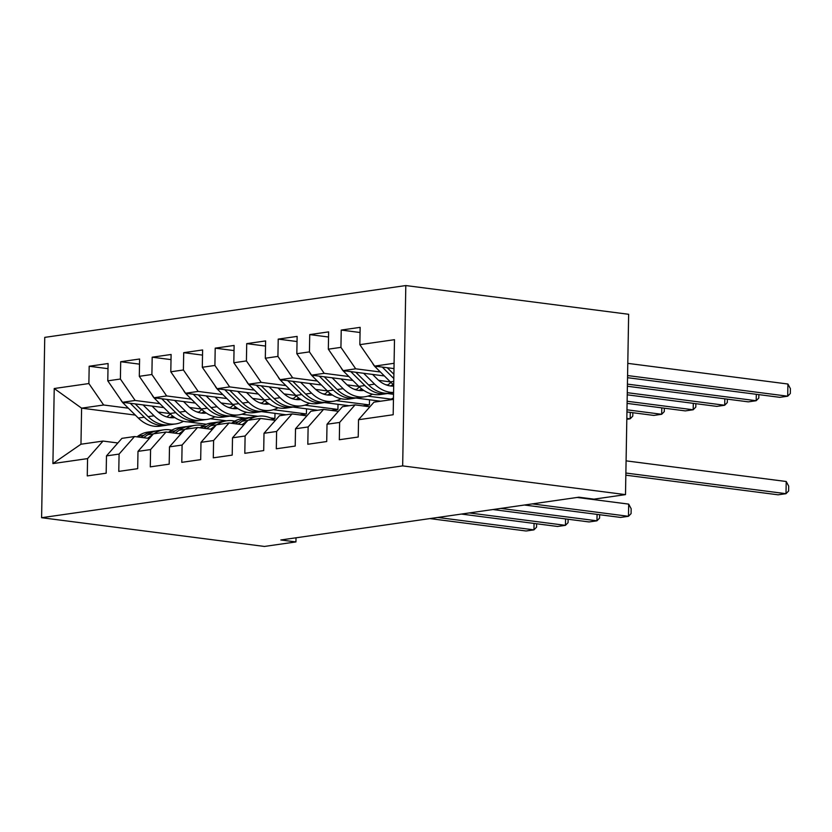 <?xml version="1.0" encoding="UTF-8"?>
<svg xmlns="http://www.w3.org/2000/svg" width="832" height="832" viewBox="0 0 832 832"><rect width="100%" height="100%" fill="white"/><g stroke="black" fill="none" stroke-linecap="round" stroke-linejoin="round"><path stroke-width="1.25" d="M405.808 285.553L44.751 337.376L41.6 517.712L402.667 465.889L405.808 285.553L628.649 314.288L625.498 494.624L402.667 465.889M135.314 415.085L81.598 408.158L54.226 388.523L52.915 463.58L87.568 458.609L87.266 475.914L106.174 473.2L106.475 455.894L119.08 454.085L118.778 471.39L137.686 468.676L137.987 451.37L150.582 449.561L150.28 466.866L169.187 464.152L169.489 446.857L182.094 445.047L181.792 462.342L200.689 459.628L200.99 442.333L213.595 440.523L213.294 457.829L232.201 455.114L232.502 437.809L245.107 435.999L244.806 453.305L263.702 450.59L264.004 433.285L276.609 431.475L276.307 448.781L295.214 446.066L295.516 428.761L308.121 426.951L307.819 444.257L326.716 441.542L327.018 424.237L339.622 422.438L339.321 439.733L358.228 437.018L358.53 419.723L393.182 414.742L394.493 339.685L359.84 344.656L360.142 327.35L341.234 330.065L340.933 347.37L328.328 349.18L328.63 331.874L309.733 334.589L309.431 351.894L296.826 353.704L297.128 336.398L278.221 339.113L277.919 356.418L265.314 358.228L265.616 340.922L246.719 343.637L246.418 360.932L233.813 362.742L234.114 345.446L215.207 348.161L214.906 365.456L202.301 367.266L202.613 349.96L183.706 352.674L183.404 369.98L170.799 371.79L171.101 354.484L152.194 357.198L151.892 374.504L139.298 376.314L139.599 359.008L120.692 361.722L120.39 379.028L107.786 380.838L108.087 363.532L89.18 366.246L108.004 368.67M54.226 388.523L88.878 383.552L89.18 366.246M625.498 494.624L593.996 499.148L578.885 497.203L280.842 539.978L295.942 541.923L296.015 537.805M245.357 418.111L229.923 416.125M198.734 412.1L196.602 411.83M163.831 407.597L122.554 402.282L135.158 400.473L159.848 403.655M274.997 413.348L274.903 418.486L272.449 418.839M274.903 418.486L270.462 417.914M257.962 416.302L241.8 414.222M201.323 409.001L189.623 407.493M107.786 380.838L122.554 402.282M120.39 379.028L135.158 400.473M52.915 463.58L80.964 444.226L103.022 441.064L117.853 442.978M87.568 458.609L103.022 441.064M286.104 414.783L261.435 411.601M230.235 407.576L228.103 407.306M195.343 403.083L154.066 397.758L166.66 395.949L191.35 399.131M306.498 408.824L306.415 413.972L299.759 414.918M306.415 413.972L273.312 409.698M232.825 404.477L221.125 402.969M139.298 376.314L154.066 397.758M151.892 374.504L166.66 395.949M106.475 455.894L121.93 438.35L134.524 436.54L149.354 438.454M119.08 454.085L134.524 436.54M317.616 410.259L292.937 407.077M261.747 403.052L259.615 402.782M226.845 398.559L185.567 393.234L198.172 391.425L222.862 394.607M338.01 404.31L337.917 409.448L331.271 410.394M337.917 409.448L304.814 405.174M264.337 399.953L252.637 398.445M170.799 371.79L185.567 393.234M183.404 369.98L198.172 391.425M137.987 451.37L153.431 433.826L166.036 432.016L180.866 433.93M150.582 449.561L166.036 432.016M349.118 405.735L324.438 402.553M293.249 398.538L291.117 398.258M258.357 394.035L217.069 388.71L229.674 386.901L254.363 390.083M369.512 399.786L369.418 404.924L362.773 405.881M369.418 404.924L336.326 400.66M277.961 376.584A13.031 9.942 81.8 0 0 280.644 380.39L295.849 395.439L284.138 393.931M202.301 367.266L217.069 388.71M214.906 365.456L229.674 386.901M169.489 446.857L184.933 429.302L197.538 427.492L212.368 429.406M182.094 445.047L197.538 427.492M380.63 401.222L355.95 398.039M324.761 394.014L322.629 393.734M289.858 389.511L248.581 384.186L261.186 382.377L285.875 385.57M391.248 399.152L367.827 396.136M309.473 372.06A13.031 9.942 81.8 0 0 312.146 375.866L327.35 390.915L315.65 389.407M233.813 362.742L248.581 384.186M246.418 360.932L261.186 382.377M200.99 442.333L216.445 424.778L229.05 422.968L243.88 424.882M213.595 440.523L229.05 422.968M393.536 394.295L387.452 393.515M356.262 389.49L354.13 389.22M321.37 384.987L280.082 379.673L292.687 377.863L317.377 381.046M340.974 367.546A13.031 9.942 81.8 0 0 343.658 371.342L358.862 386.402L347.152 384.883M265.314 358.228L280.082 379.673M277.919 356.418L292.687 377.863M232.502 437.809L247.946 420.264L260.551 418.454L275.382 420.358M245.107 435.999L260.551 418.454M387.774 384.966L385.642 384.696M352.872 380.474L311.594 375.149L324.199 373.339L348.889 376.522M372.486 363.022A13.031 9.942 81.8 0 0 375.159 366.818L390.364 381.878L378.654 380.359M296.826 353.704L311.594 375.149M309.431 351.894L324.199 373.339M264.004 433.285L279.458 415.74L292.063 413.93L306.894 415.844M276.609 431.475L292.063 413.93M384.374 375.95L343.096 370.625L355.701 368.815L380.39 371.998M328.328 349.18L343.096 370.625M340.933 347.37L355.701 368.815M295.516 428.761L310.96 411.216L323.565 409.406L338.395 411.32M308.121 426.951L323.565 409.406M393.994 368.597L374.608 366.101L394.077 363.303M359.84 344.656L374.608 366.101M327.018 424.237L342.472 406.692L355.066 404.882L369.907 406.796M339.622 422.438L355.066 404.882M41.6 517.712L264.441 546.447L295.942 541.923M206.336 424.237L187.886 421.866M128.336 408.179L103.646 404.997L81.598 408.158L80.964 444.226M226.45 420.826L210.298 418.746M151.934 394.67A13.031 9.942 81.8 0 0 154.617 398.476L169.822 413.525L158.111 412.017M358.53 419.723L373.974 402.168L393.453 399.37M88.878 383.552L103.646 404.997M341.234 330.065L360.048 332.498M309.733 334.589L328.546 337.012M278.221 339.113L297.034 341.536M246.719 343.637L265.533 346.06M215.207 348.161L234.021 350.584M183.706 352.674L202.519 355.108M152.194 357.198L171.007 359.622M120.692 361.722L139.506 364.146M390.198 399.838A37.627 28.694 -98.2 0 1 393.474 397.914M625.882 473.034L786.001 493.688L778.128 494.811L625.841 475.176M626.09 460.855L786.219 481.499L786.001 493.688L788.611 491.005L788.694 486.127L786.219 481.499M393.765 381.389L390.364 381.878A37.627 28.694 81.8 0 0 393.702 384.779M627.546 377.697L779.823 397.332L787.706 396.198L787.914 384.02L627.796 363.366M382.294 367.089L393.817 378.508M393.89 374.296L387.265 367.734M787.914 384.02L790.4 388.648L790.317 393.515L787.706 396.198L627.578 375.554M387.317 385.278A31.242 23.816 81.8 0 0 390.874 382.366M350.782 371.613L364.842 385.538L358.862 386.402A37.627 28.694 81.8 0 0 380.598 394.514L386.589 393.661A37.627 28.694 81.8 0 0 388.461 393.297M363.636 373.277L374.608 384.134A37.627 28.694 81.8 0 0 393.578 392.475M372.59 374.431L377.395 379.184A31.242 23.816 81.8 0 0 393.682 386.09M364.842 385.538A37.627 28.694 81.8 0 0 386.589 393.661M393.266 384.436A31.242 23.816 -98.2 0 1 390.468 385.954M393.567 392.652L390.364 393.11A37.627 28.694 -98.2 0 1 368.628 384.998L355.763 372.258M392.413 386.1A31.242 23.816 81.8 0 0 393.692 385.642M627.39 386.256L748.322 401.856L756.194 400.722L627.432 384.124M758.867 394.628L758.805 398.039L756.194 400.722L756.309 394.295M355.805 389.802A31.242 23.816 81.8 0 0 359.362 386.89M319.28 376.137L333.341 390.062L327.35 390.915A37.627 28.694 81.8 0 0 349.097 399.038L355.077 398.174A37.627 28.694 81.8 0 0 356.959 397.821M332.134 377.79L343.106 388.658A37.627 28.694 81.8 0 0 364.842 396.781A37.627 28.694 81.8 0 0 372.518 394.181M341.089 378.945L345.894 383.708A31.242 23.816 81.8 0 0 363.854 390.458M333.341 390.062A37.627 28.694 81.8 0 0 355.077 398.174M361.764 388.96A31.242 23.816 -98.2 0 1 358.956 390.478M364.842 396.781L358.862 397.634A37.627 28.694 -98.2 0 1 337.116 389.522L324.251 376.782M360.911 390.624A31.242 23.816 81.8 0 0 362.95 389.844M627.245 394.826L716.82 406.38L724.693 405.246L627.286 392.683M727.366 399.152L727.303 402.563L724.693 405.246L724.807 398.819M324.303 394.326A31.242 23.816 81.8 0 0 327.86 391.404M287.768 380.661L301.829 394.586L295.849 395.439A37.627 28.694 81.8 0 0 317.585 403.562L323.575 402.698A37.627 28.694 81.8 0 0 325.447 402.345M300.633 382.314L311.594 393.182A37.627 28.694 81.8 0 0 333.341 401.294A37.627 28.694 81.8 0 0 341.006 398.705M309.577 383.469L314.382 388.232A31.242 23.816 81.8 0 0 332.342 394.982M301.829 394.586A37.627 28.694 81.8 0 0 323.575 402.698M330.252 393.484A31.242 23.816 -98.2 0 1 327.454 395.002M333.341 401.294L327.35 402.158A37.627 28.694 -98.2 0 1 305.614 394.035L292.75 381.306M329.399 395.148A31.242 23.816 81.8 0 0 331.438 394.368M627.099 403.395L685.308 410.894L693.181 409.77L627.13 401.253M695.854 403.676L695.791 407.087L693.181 409.77L693.295 403.343M246.459 381.108A13.031 9.942 81.8 0 0 249.132 384.904L264.337 399.963A37.627 28.694 81.8 0 0 286.083 408.086L292.063 407.222A37.627 28.694 81.8 0 0 293.946 406.869M292.791 398.84A31.242 23.816 81.8 0 0 296.348 395.928M269.121 386.838L280.093 397.706A37.627 28.694 81.8 0 0 301.829 405.818A37.627 28.694 81.8 0 0 309.504 403.229M278.075 387.993L282.88 392.756A31.242 23.816 81.8 0 0 300.841 399.506M256.266 385.185L270.327 399.1A37.627 28.694 81.8 0 0 292.063 407.222M298.75 398.008A31.242 23.816 -98.2 0 1 295.942 399.516M301.829 405.818L295.849 406.682A37.627 28.694 -98.2 0 1 274.102 398.559L261.238 385.819M297.898 399.672A31.242 23.816 81.8 0 0 299.936 398.882M626.943 411.954L653.806 415.418L661.679 414.284L626.985 409.812M664.352 408.2L664.29 411.601L661.679 414.284L661.794 407.867M248.414 420.191A37.627 28.694 -98.2 0 1 258.232 416.26A37.627 28.694 -98.2 0 1 274.955 420.306M242.102 424.653L247.333 420.961M231.483 423.29L232.523 422.552A37.627 28.694 -98.2 0 1 242.476 418.527L248.466 417.664A37.627 28.694 81.8 0 0 238.503 421.699L235.518 423.81M238.066 424.133L242.289 421.158A37.627 28.694 -98.2 0 1 252.242 417.123L258.232 416.26M532.282 503.89L628.472 516.298L620.599 517.421L524.399 505.024M250.37 417.477A37.627 28.694 81.8 0 0 248.466 417.664M577.106 497.453L628.68 504.109L628.472 516.298L631.082 513.614L631.166 508.737L628.68 504.109M214.947 385.632A13.031 9.942 81.8 0 0 217.63 389.428L232.835 404.487A37.627 28.694 81.8 0 0 254.571 412.599L260.562 411.746A37.627 28.694 81.8 0 0 262.434 411.393M261.29 403.364A31.242 23.816 81.8 0 0 264.846 400.452M237.619 391.362L248.591 402.22A37.627 28.694 81.8 0 0 270.327 410.342A37.627 28.694 81.8 0 0 277.992 407.753M246.563 392.517L251.368 397.27A31.242 23.816 81.8 0 0 269.329 404.019M224.754 389.698L238.815 403.624A37.627 28.694 81.8 0 0 260.562 411.746M267.238 402.522A31.242 23.816 -98.2 0 1 264.441 404.04M270.327 410.342L264.337 411.206A37.627 28.694 -98.2 0 1 242.601 403.083L229.736 390.343M266.386 404.196A31.242 23.816 81.8 0 0 268.424 403.406M626.818 419.297L630.178 418.808L626.829 418.382M632.84 412.714L632.788 416.125L630.178 418.808L630.282 412.391M216.913 424.715A37.627 28.694 -98.2 0 1 226.72 420.784A37.627 28.694 -98.2 0 1 234.811 421.117M210.6 429.177L215.831 425.474M199.982 427.804L201.011 427.076A37.627 28.694 -98.2 0 1 210.974 423.051L216.954 422.188A37.627 28.694 81.8 0 0 207.002 426.223L204.017 428.324M206.565 428.657L210.777 425.672A37.627 28.694 -98.2 0 1 220.74 421.647L226.72 420.784M500.77 508.414L596.96 520.811L589.087 521.945L492.898 509.548M218.858 422.001A37.627 28.694 81.8 0 0 216.954 422.188M599.633 514.717L599.57 518.128L596.96 520.811L597.074 514.394M183.446 390.156A13.031 9.942 81.8 0 0 186.118 393.952L201.323 409.011A37.627 28.694 81.8 0 0 223.07 417.123L229.05 416.27A37.627 28.694 81.8 0 0 230.932 415.917M229.778 407.888A31.242 23.816 81.8 0 0 233.334 404.976M206.107 395.886L217.079 406.744A37.627 28.694 81.8 0 0 238.826 414.866A37.627 28.694 81.8 0 0 246.49 412.277M215.062 397.041L219.866 401.794A31.242 23.816 81.8 0 0 237.827 408.543M193.253 394.222L207.314 408.148A37.627 28.694 81.8 0 0 229.05 416.27M235.737 407.046A31.242 23.816 -98.2 0 1 232.929 408.564M238.826 414.866L232.835 415.719A37.627 28.694 -98.2 0 1 211.099 407.607L198.234 394.867M234.884 408.71A31.242 23.816 81.8 0 0 236.922 407.93M185.401 429.239A37.627 28.694 -98.2 0 1 195.218 425.308A37.627 28.694 -98.2 0 1 203.299 425.641M179.088 433.701L184.319 429.998M168.47 432.328L169.51 431.6A37.627 28.694 -98.2 0 1 179.462 427.565L185.453 426.712A37.627 28.694 81.8 0 0 175.49 430.737L172.505 432.848M175.053 433.181L179.275 430.196A37.627 28.694 -98.2 0 1 189.228 426.171L195.218 425.308M469.269 512.938L565.458 525.335L557.586 526.469L461.396 514.062M187.356 426.525A37.627 28.694 81.8 0 0 185.453 426.712M568.131 519.241L568.069 522.652L565.458 525.335L565.573 518.918M198.276 412.412A31.242 23.816 81.8 0 0 201.833 409.5M161.751 398.746L175.812 412.672L169.822 413.525A37.627 28.694 81.8 0 0 191.558 421.647L197.548 420.784A37.627 28.694 81.8 0 0 199.43 420.43M174.606 400.4L185.578 411.268A37.627 28.694 81.8 0 0 207.314 419.39A37.627 28.694 81.8 0 0 214.978 416.79M183.55 401.554L188.365 406.318A31.242 23.816 81.8 0 0 206.315 413.067M175.812 412.672A37.627 28.694 81.8 0 0 197.548 420.784M204.235 411.57A31.242 23.816 -98.2 0 1 201.427 413.088M207.314 419.39L201.323 420.243A37.627 28.694 -98.2 0 1 179.587 412.131L166.722 399.391M203.372 413.234A31.242 23.816 81.8 0 0 205.41 412.454M153.899 433.753A37.627 28.694 -98.2 0 1 163.706 429.832A37.627 28.694 -98.2 0 1 171.798 430.165M147.586 438.225L152.818 434.522M136.968 436.852L137.998 436.124A37.627 28.694 -98.2 0 1 147.961 432.089L153.941 431.236A37.627 28.694 81.8 0 0 143.988 435.261L141.003 437.372M143.551 437.705L147.763 434.72A37.627 28.694 -98.2 0 1 157.726 430.685L163.706 429.832M437.757 517.452L533.957 529.859L526.074 530.993L429.884 518.586M155.844 431.049A37.627 28.694 81.8 0 0 153.941 431.236M536.619 523.765L536.567 527.176L533.957 529.859L534.061 523.432M120.432 399.194A13.031 9.942 81.8 0 0 123.115 403L138.31 418.049A37.627 28.694 81.8 0 0 160.056 426.171L166.036 425.308A37.627 28.694 81.8 0 0 167.918 424.954M166.764 416.936A31.242 23.816 81.8 0 0 170.321 414.024M143.094 404.924L154.066 415.792A37.627 28.694 81.8 0 0 175.812 423.904A37.627 28.694 81.8 0 0 183.477 421.314M152.048 406.078L156.853 410.842A31.242 23.816 81.8 0 0 174.814 417.591M130.239 403.27L144.3 417.196A37.627 28.694 81.8 0 0 166.036 425.308M172.723 416.094A31.242 23.816 -98.2 0 1 169.915 417.612M175.812 423.904L169.822 424.767A37.627 28.694 -98.2 0 1 148.086 416.645L135.221 403.915M171.87 417.758A31.242 23.816 81.8 0 0 173.909 416.978M377.53 366.475L375.159 366.818M374.608 384.134L368.628 384.998M346.029 370.999L343.658 371.342M343.106 388.658L337.116 389.522M314.517 375.523L312.146 375.866M311.594 393.182L305.614 394.035M283.015 380.047L280.644 380.39M270.327 399.1L264.337 399.963M280.093 397.706L274.102 398.559M251.503 384.571L249.132 384.904M242.289 421.158L247.863 420.358M232.523 422.552L238.503 421.699M238.815 403.624L232.835 404.487M248.591 402.22L242.601 403.083M220.002 389.085L217.63 389.428M210.777 425.672L216.362 424.871M201.011 427.076L207.002 426.223M207.314 408.148L201.323 409.011M217.079 406.744L211.099 407.607M188.49 393.609L186.118 393.952M179.275 430.196L184.86 429.395M169.51 431.6L175.49 430.737M185.578 411.268L179.587 412.131M156.988 398.133L154.617 398.476M147.763 434.72L153.348 433.919M137.998 436.124L143.988 435.261M144.3 417.196L138.31 418.049M154.066 415.792L148.086 416.645M125.476 402.657L123.115 403"/></g></svg>
